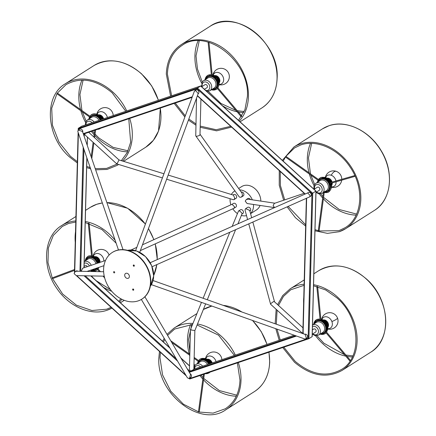<?xml version="1.0" encoding="UTF-8"?>
<svg xmlns="http://www.w3.org/2000/svg" width="436" height="436" viewBox="0 0 436 436"><rect width="100%" height="100%" fill="white"/><g stroke="black" fill="none" stroke-linecap="round" stroke-linejoin="round"><path stroke-width="0.65" d="M133.182 288.975A0.692 0.54 -122.4 0 0 133.149 290.234A0.692 0.54 -122.4 0 0 133.182 288.975M132.958 288.964A0.692 0.54 -122.4 0 0 133.661 290.065M133.808 264.974A0.692 0.54 -122.4 0 0 133.776 266.233A0.692 0.54 -122.4 0 0 133.808 264.974M133.59 264.957A0.692 0.54 -122.4 0 0 134.288 266.064M141.994 299.042A27.626 21.533 -122.4 0 0 142.141 298.949A27.626 21.533 -122.4 0 0 149.526 272.936A27.626 21.533 -122.4 0 0 127.982 250.438A27.626 21.533 -122.4 0 0 112.504 252.324A27.626 21.533 -122.4 0 0 112.363 252.417M126.375 301.014A27.626 21.533 -122.4 0 0 141.853 299.134A27.626 21.533 -122.4 0 0 149.232 273.121A27.626 21.533 -122.4 0 0 127.694 250.624A27.626 21.533 -122.4 0 0 112.216 252.509A27.626 21.533 -122.4 0 0 104.831 278.522A27.626 21.533 -122.4 0 0 126.375 301.014M114.123 272.882A0.692 0.54 -122.4 0 0 114.156 271.623A0.692 0.54 -122.4 0 0 114.123 272.882M126.969 278.342A2.763 2.153 -122.4 0 0 129.378 276.468A2.763 2.153 -122.4 0 0 127.099 273.301A2.763 2.153 -122.4 0 0 124.691 275.171A2.763 2.153 -122.4 0 0 126.969 278.342M274.8 203.258L274.233 203.449L273.138 205.629L274.593 207.585M274.925 203.192L248.002 199.192L246.275 199.557L245.228 201.132L247.119 203.525L274.549 207.601M246.275 199.557L247.833 198.565A2.207 1.722 57.6 0 1 250.509 199.563M249.665 210.403L245.642 208.631L247.604 207.383A2.207 1.722 57.6 0 1 249.621 207.634A2.207 1.722 57.6 0 1 250.667 209.77A2.207 1.722 57.6 0 1 249.975 211.111L249.888 211.166M245.642 208.631L244.994 209.95L247.588 219.553M302.982 327.796L274.424 301.745L273.557 301.559L270.571 303.756L270.718 304.344L302.301 333.159M303.358 332.94L302.617 332.842M237.969 223.815L241.98 213.885L241.985 213.139L239.631 210.937L238.525 211.008L240.383 209.825A2.207 1.722 57.6 0 1 242.4 210.076A2.207 1.722 57.6 0 1 243.446 212.212A2.207 1.722 57.6 0 1 242.754 213.558L241.893 214.103M238.525 211.008L232.165 226.388M187.327 368.96L190.003 371.407L193.846 369.445L194.865 330.526L191.518 330.052L190.788 329.551M201.47 302.377L190.467 329.605L189.426 369.33L190.445 371.123M232.066 204.293L233.396 203.449A2.207 1.722 57.6 0 1 235.407 203.699A2.207 1.722 57.6 0 1 236.454 205.836A2.207 1.722 57.6 0 1 235.767 207.176L234.208 208.168L234.486 206.746L232.034 204.315M81.14 271.41L82.709 268.222M233.026 195.012L233.625 194.63A2.207 1.722 57.6 0 1 235.642 194.881A2.207 1.722 57.6 0 1 236.688 197.012A2.207 1.722 57.6 0 1 235.996 198.358L234.034 199.606L234.77 198.233L233.434 195.137L168.176 175.07M116.886 163.396C116.586 164.187 116.853 163.92 117.693 162.59L118.99 159.941M162.415 177.921L116.75 163.882L85.162 135.062L84.748 133.639M241.184 192.036A2.207 1.722 57.6 0 1 243.909 194.57A2.207 1.722 57.6 0 1 243.217 195.917L241.359 197.099L242.449 195.502L242.094 193.311L200.004 134.206M196.527 98.122L195.748 135.847L239.048 196.652L239.991 197.334L241.359 197.099M195.748 135.847L196.587 136.386L199.65 135.405L199.999 134.55L200.925 99.119M250.569 213.667L256.51 209.89A13.81 10.769 -122.4 0 0 260.058 205.449M260.826 201.094A13.81 10.769 -122.4 0 0 249.43 185.632A13.81 10.769 -122.4 0 0 241.691 186.575L238.666 188.499M241.353 215.439A13.81 10.769 -122.4 0 0 241.473 215.471A13.81 10.769 -122.4 0 0 246.525 215.646M250.526 213.498A13.81 10.769 -122.4 0 0 253.469 204.468M252.308 199.83A13.81 10.769 -122.4 0 0 242.133 190.276A13.81 10.769 -122.4 0 0 239.647 189.873M307.631 192.946L310.023 195.361L309.789 196.81L310.623 196.282A2.207 1.722 -122.4 0 0 311.315 194.936A2.207 1.722 -122.4 0 0 310.269 192.799A2.207 1.722 -122.4 0 0 308.252 192.549L307.663 192.925M153.058 280.544L305.129 334.396L306.29 337.922L305.641 338.903L304.862 338.99L151.368 284.637M305.641 338.903L306.911 338.096A2.207 1.722 -122.4 0 0 307.603 336.75A2.207 1.722 -122.4 0 0 306.666 334.706A2.207 1.722 -122.4 0 0 304.742 334.259M144.888 296.769L190.527 374.399L189.633 378.105L188.254 378.344L187.235 377.527L141.34 299.445M189.633 378.105L190.794 377.363A2.207 1.722 -122.4 0 0 191.442 375.521A2.207 1.722 -122.4 0 0 190.085 373.657M104.242 276.168L76.305 275.628L74.082 273.623L75.183 271.623L76.649 271.214L103.632 271.737M77.897 271.236A2.207 1.722 -122.4 0 0 76.022 271.088L75.183 271.623M118.467 249.964L77.891 131.716L77.815 131.067L78.464 130.081L82.491 131.492L123.028 249.637M82.72 132.163A2.207 1.722 -122.4 0 0 82.796 131.661A2.207 1.722 -122.4 0 0 81.75 129.525A2.207 1.722 -122.4 0 0 79.734 129.274L78.464 130.081L78.317 128.315L81.636 126.233M135.607 250.667L194.412 91.086L195.786 90.683L198.2 93.582L139.711 252.319M198.222 93.735L198.124 93.8A2.207 1.722 -122.4 0 0 198.222 93.735A2.207 1.722 -122.4 0 0 198.811 91.653A2.207 1.722 -122.4 0 0 197.088 89.854A2.207 1.722 -122.4 0 0 195.851 90.007L194.685 90.743M315.986 192.385L319.31 190.27A1.793 1.401 -122.4 0 0 319.871 189.175A1.793 1.401 -122.4 0 0 319.021 187.442A1.793 1.401 -122.4 0 0 317.381 187.24L314.084 189.333M312.269 334.199L315.599 332.085A1.793 1.401 -122.4 0 0 316.155 330.989A1.793 1.401 -122.4 0 0 315.304 329.256A1.793 1.401 -122.4 0 0 313.669 329.055L312.383 329.872M87.347 266.63A1.793 1.401 -122.4 0 0 85.151 265.78L84.077 266.461M204.43 89.298L206.909 87.723A1.793 1.401 -122.4 0 0 207.465 86.628A1.793 1.401 -122.4 0 0 206.615 84.895A1.793 1.401 -122.4 0 0 204.98 84.693L201.683 86.791M308.808 338.723L189.807 378.971L189.529 378.573L308.159 338.45L311.953 193.562L197.116 88.797L197.426 88.028L200.636 85.99L200.914 86.383M308.159 338.45L308.911 338.685L312.127 336.647L315.937 191.175L200.636 85.99L81.532 126.271M315.751 191.153L312.721 193.219L308.911 338.685L189.764 378.988M311.953 193.562L312.721 193.219L197.426 88.028L78.317 128.315L78.485 128.92L197.116 88.797M189.807 378.971L189.529 378.573L189.807 378.971M84.311 133.781L192.113 97.332L84.311 133.781L83.559 133.547L192.32 96.765M295.57 335.704L190.003 371.407L189.698 372.17L188.652 371.221M303.085 333.823L302.916 333.218L303.085 333.823M309.789 196.81L152.093 266.712M234.944 190.892A13.81 10.769 -122.4 0 0 234.394 191.213A13.81 10.769 -122.4 0 0 231.374 194.505M230.132 198.745A13.81 10.769 -122.4 0 0 230.889 204.827M232.813 208.806A13.81 10.769 -122.4 0 0 237.364 213.52M166.645 179.223L233.265 199.71L234.034 199.606M140.338 250.613L234.208 208.168M217.82 78.796L217.526 78.36M215.286 88.781A7.183 5.597 -122.4 0 0 215.346 88.742A7.183 5.597 -122.4 0 0 216.763 87.293A7.183 5.597 -122.4 0 0 215.449 78.638A7.183 5.597 -122.4 0 0 207.64 76.622A7.183 5.597 -122.4 0 0 207.58 76.66M211.907 89.456A7.183 5.597 -122.4 0 0 215.226 88.819A7.183 5.597 -122.4 0 0 216.648 87.369A7.183 5.597 -122.4 0 0 215.335 78.714A7.183 5.597 -122.4 0 0 207.525 76.692A7.183 5.597 -122.4 0 0 206.103 78.142A7.183 5.597 -122.4 0 0 205.53 79.434M215.564 76.316L215.231 76.071M219.172 82.927A6.355 4.954 -122.4 0 0 214.534 75.624M215.112 76.191L215.553 76.469M217.482 78.376L217.787 78.834M218.79 81.363L218.877 81.881M100.46 119.862A7.183 5.597 -122.4 0 0 91.407 115.965A7.183 5.597 -122.4 0 0 89.418 118.701M100.591 119.818A7.183 5.597 -122.4 0 0 91.522 115.889A7.183 5.597 -122.4 0 0 91.467 115.927M102.52 119.115A6.355 4.954 -122.4 0 0 98.416 114.891M98.999 115.458L99.441 115.736M101.365 117.644L101.67 118.107M95.457 269.868A7.183 5.597 -122.4 0 0 95.517 269.83A7.183 5.597 -122.4 0 0 97.157 267.976M97.473 263.202A7.183 5.597 -122.4 0 0 91.68 257.175A7.183 5.597 -122.4 0 0 87.81 257.703A7.183 5.597 -122.4 0 0 87.75 257.741M92.072 270.543A7.183 5.597 -122.4 0 0 95.397 269.9A7.183 5.597 -122.4 0 0 97.065 268.009M97.348 263.246A7.183 5.597 -122.4 0 0 91.56 257.251A7.183 5.597 -122.4 0 0 87.691 257.78A7.183 5.597 -122.4 0 0 85.701 260.515M97.653 259.458L97.958 259.921M98.961 262.45L99.048 262.968M95.282 257.278L95.724 257.556M210.397 362.425L210.108 361.989M209.171 363.962A7.183 5.597 -122.4 0 0 200.211 360.25A7.183 5.597 -122.4 0 0 200.157 360.289M209.035 364.006A7.183 5.597 -122.4 0 0 200.097 360.327A7.183 5.597 -122.4 0 0 198.674 361.776A7.183 5.597 -122.4 0 0 198.108 363.063M211.133 363.297A6.355 4.954 -122.4 0 0 207.105 359.253M207.689 359.82L208.13 360.098M210.054 362.005L210.359 362.469M323.975 333.142A7.183 5.597 -122.4 0 0 324.035 333.104A7.183 5.597 -122.4 0 0 325.469 325.06A7.183 5.597 -122.4 0 0 316.329 320.983A7.183 5.597 -122.4 0 0 316.269 321.016M320.596 333.818A7.183 5.597 -122.4 0 0 323.915 333.18A7.183 5.597 -122.4 0 0 325.354 325.136A7.183 5.597 -122.4 0 0 316.214 321.054A7.183 5.597 -122.4 0 0 314.22 323.795M327.861 327.289A6.355 4.954 -122.4 0 0 323.223 319.986M323.801 320.553L324.242 320.831M326.172 322.733L326.477 323.196M327.48 325.725L327.567 326.242M327.687 191.322A7.183 5.597 -122.4 0 0 327.747 191.29A7.183 5.597 -122.4 0 0 329.643 184.439A7.183 5.597 -122.4 0 0 323.91 178.635A7.183 5.597 -122.4 0 0 320.04 179.163A7.183 5.597 -122.4 0 0 319.986 179.201M324.308 192.004A7.183 5.597 -122.4 0 0 327.632 191.36A7.183 5.597 -122.4 0 0 329.523 184.51A7.183 5.597 -122.4 0 0 323.795 178.711A7.183 5.597 -122.4 0 0 319.926 179.24A7.183 5.597 -122.4 0 0 317.937 181.976M327.518 178.738L327.959 179.016M329.883 180.918L330.188 181.381M331.415 184.384L331.311 183.943M331.197 183.91L331.278 184.428M198.08 40.821A48.205 37.578 -122.4 0 0 194.925 55.884A48.205 37.578 -122.4 0 0 201.666 83.162M206.887 91.375A48.205 37.578 -122.4 0 0 207.302 91.914M222.496 105.774A48.205 37.578 -122.4 0 0 237.07 111.763M238.356 112.019A48.205 37.578 -122.4 0 0 243.702 112.592M211.531 75.891L212.218 75.897M208.13 42.15L208.79 42.336M217.155 87.08L216.719 87.56M241.691 116.189L241.331 116.734M94.879 135.542A48.205 37.578 -122.4 0 0 98.264 138.893A48.205 37.578 -122.4 0 0 127.585 151.864M81.963 80.093A48.205 37.578 -122.4 0 0 80.518 109.534M80.856 110.782A48.205 37.578 -122.4 0 0 85.549 122.429M91.353 131.405A48.205 37.578 -122.4 0 0 94.149 134.751M56.953 93.675L57.405 93.173M90.274 167.8L89.811 167.538M75.526 231.799A48.205 37.578 -122.4 0 0 75.254 242.302M103.523 287.384A48.205 37.578 -122.4 0 0 111.73 291.27M74.518 270.391L52.434 278.686L52.189 277.896M97.326 268.167L96.89 268.641M91.702 256.978L92.388 256.984M88.295 223.237L88.96 223.417M190.652 324.455A48.205 37.578 -122.4 0 0 187.496 339.519A48.205 37.578 -122.4 0 0 189.208 353.896M189.546 355.144A48.205 37.578 -122.4 0 0 189.78 355.94M193.933 366.202A48.205 37.578 -122.4 0 0 194.238 366.79M199.89 375.565A48.205 37.578 -122.4 0 0 202.838 379.113M203.568 379.903A48.205 37.578 -122.4 0 0 236.274 396.226M199.225 411.933L198.494 411.9M303.772 297.434A48.205 37.578 -122.4 0 0 303.625 303.107M315.577 335.736A48.205 37.578 -122.4 0 0 323.071 343.988A48.205 37.578 -122.4 0 0 345.759 356.125M347.045 356.381A48.205 37.578 -122.4 0 0 352.392 356.953M325.845 331.442L325.409 331.916M350.381 360.55L350.021 361.095M320.22 320.253L320.907 320.258M316.819 286.512L317.479 286.697M310.487 143.368A48.205 37.578 -122.4 0 0 309.037 172.809M309.375 174.062A48.205 37.578 -122.4 0 0 314.067 185.703M319.294 193.922A48.205 37.578 -122.4 0 0 322.673 198.026M323.398 198.816A48.205 37.578 -122.4 0 0 356.103 215.139M329.398 182.875L329.643 183.649M354.833 175.626L355.127 176.291M329.605 183.67L355.253 176.269M285.471 156.949L285.923 156.448M319.054 230.846L318.329 230.813M219.155 84.377A6.382 4.976 -122.4 0 0 222.649 82.895A6.382 4.976 -122.4 0 0 221.434 74.414A6.382 4.976 -122.4 0 0 213.874 73.864A6.382 4.976 -122.4 0 0 213.209 75.019M107.398 117.513A6.382 4.976 -122.4 0 0 107.087 116.472A6.382 4.976 -122.4 0 0 102.002 111.758A6.382 4.976 -122.4 0 0 97.092 114.292M103.844 261.05A6.382 4.976 -122.4 0 0 98.988 253.774A6.382 4.976 -122.4 0 0 93.38 256.106M216.033 361.64A6.382 4.976 -122.4 0 0 211.754 356.463A6.382 4.976 -122.4 0 0 206.446 357.493A6.382 4.976 -122.4 0 0 205.781 358.654M327.845 328.739A6.382 4.976 -122.4 0 0 331.894 321.561A6.382 4.976 -122.4 0 0 326.809 316.847A6.382 4.976 -122.4 0 0 321.899 319.381M335.954 180.978A6.382 4.976 -122.4 0 0 331.218 175.234A6.382 4.976 -122.4 0 0 325.61 177.566M331.556 186.924A6.382 4.976 -122.4 0 0 336.063 181.807M150.338 286.163A22.1 17.227 -122.4 0 0 153.668 275.999A22.1 17.227 -122.4 0 0 127.563 250.324L136.762 251.032L145.51 256.591L151.663 265.633L153.712 275.944L150.338 286.18M83.963 267.775L86.84 157.799M87.173 145.144L87.385 137.089M189.513 365.984L181.022 358.239M169.969 348.151L90.775 275.906M301.75 332.657L300.965 332.924M193.851 369.139L294.18 335.208L193.851 369.145M78.376 133.122L74.741 271.982M76.698 275.634L185.905 375.265M189.235 378.301L189.529 378.573M79.951 271.274L83.2 147.188M83.532 134.539L83.559 133.547M84.311 133.787L84.241 136.593M83.908 149.243L80.709 271.29M177.599 361.133L84.034 275.775M85.211 275.797L176.269 358.877M296.529 336.042L189.698 372.17M302.344 333.409L302.835 333.246M306.639 198.216L303.091 333.676M197.443 95.648L305.244 193.998M212.425 89.124A6.769 5.276 -122.4 0 0 216.343 87.102A6.769 5.276 -122.4 0 0 214.261 78.093A6.769 5.276 -122.4 0 0 206.408 78.409A6.769 5.276 -122.4 0 0 206.054 79.101M203.487 80.731A5.941 4.633 -122.4 0 1 209.945 82.399A5.941 4.633 -122.4 0 1 211.035 89.554A5.941 4.633 -122.4 0 1 209.858 90.753L214.125 88.045A5.941 4.633 -122.4 0 0 215.297 86.846A5.941 4.633 -122.4 0 0 214.212 79.69A5.941 4.633 -122.4 0 0 207.754 78.022L203.487 80.731L202.151 82.088L201.737 86.753M205.47 90.247A4.556 3.553 -122.4 0 0 209.291 89.135A4.556 3.553 -122.4 0 0 207.885 83.069A4.556 3.553 -122.4 0 0 202.598 83.281A4.556 3.553 -122.4 0 0 202.222 86.442M218.921 85.521A7.734 6.028 -122.4 0 0 212.174 74.763L217.123 78.344L219.057 84.273L217.956 87.887M100.149 119.965A6.769 5.276 -122.4 0 0 94.781 115.714A6.769 5.276 -122.4 0 0 89.936 118.369M99.032 120.341A5.941 4.633 -122.4 0 0 91.636 117.289L87.374 120.004L85.75 121.906L85.374 124.963M92.127 122.68A4.556 3.553 -122.4 0 0 87.99 121.344A4.556 3.553 -122.4 0 0 85.963 124.761M94.105 122.009A5.941 4.633 -122.4 0 0 87.374 120.004M102.247 119.197A7.734 6.028 -122.4 0 0 95.958 114.019M97.032 263.355A6.769 5.276 -122.4 0 0 91.56 257.627A6.769 5.276 -122.4 0 0 86.224 260.188M95.931 263.726A5.941 4.633 -122.4 0 0 91.119 258.668A5.941 4.633 -122.4 0 0 87.919 259.109L84.208 261.469M90.595 271.481L94.296 269.132A5.941 4.633 -122.4 0 0 94.748 268.794M90.508 271.481A5.941 4.633 -122.4 0 0 91.582 269.862M91.266 265.301A5.941 4.633 -122.4 0 0 86.857 261.377A5.941 4.633 -122.4 0 0 84.208 261.529M87.947 271.432A4.556 3.553 -122.4 0 0 89.086 270.707M89.418 265.927A4.556 3.553 -122.4 0 0 86.126 263.11A4.556 3.553 -122.4 0 0 84.164 263.197M92.596 270.211A6.769 5.276 -122.4 0 0 96.509 268.195M99.272 262.597A6.355 4.954 -122.4 0 0 98.062 259.524A6.355 4.954 -122.4 0 0 94.705 256.706M99.108 262.652A7.734 6.028 -122.4 0 0 97.784 259.665A7.734 6.028 -122.4 0 0 92.345 255.85L97.8 259.654L99.119 262.646M208.724 364.109A6.769 5.276 -122.4 0 0 198.98 362.043A6.769 5.276 -122.4 0 0 198.625 362.73M207.601 364.491A5.941 4.633 -122.4 0 0 200.326 361.651L196.058 364.365L194.729 365.722L194.031 369.079M202.636 366.169A5.941 4.633 -122.4 0 0 196.058 364.365M200.625 366.85A4.556 3.553 -122.4 0 0 195.17 366.91A4.556 3.553 -122.4 0 0 194.647 368.872M204.588 358.365L210.871 363.384A7.734 6.028 -122.4 0 0 204.648 358.381M321.114 333.486A6.769 5.276 -122.4 0 0 325.049 325.251A6.769 5.276 -122.4 0 0 319.681 320.82A6.769 5.276 -122.4 0 0 314.743 323.463M312.356 334.145L315.097 335.649L318.547 335.115L322.814 332.406A5.941 4.633 -122.4 0 0 323.997 325.757A5.941 4.633 -122.4 0 0 316.443 322.384L312.514 324.88M318.547 335.115A5.941 4.633 -122.4 0 0 319.735 328.466A5.941 4.633 -122.4 0 0 312.514 324.902M312.841 333.834A4.556 3.553 -122.4 0 0 317.424 334.156A4.556 3.553 -122.4 0 0 317.991 329.311A4.556 3.553 -122.4 0 0 312.47 326.564M327.61 329.883A7.734 6.028 -122.4 0 0 320.863 319.125L326.466 323.158L327.6 329.943M324.831 191.671A6.769 5.276 -122.4 0 0 329.502 186.15A6.769 5.276 -122.4 0 0 323.795 179.087A6.769 5.276 -122.4 0 0 318.46 181.643M316.067 192.331L318.732 193.813L322.264 193.301L326.526 190.592A5.941 4.633 -122.4 0 0 328.09 184.929A5.941 4.633 -122.4 0 0 323.354 180.128A5.941 4.633 -122.4 0 0 320.155 180.569L315.893 183.278L314.269 185.18L313.844 186.919L314.143 189.3M322.264 193.301A5.941 4.633 -122.4 0 0 323.828 187.638A5.941 4.633 -122.4 0 0 319.087 182.837A5.941 4.633 -122.4 0 0 315.893 183.278M316.552 192.02A4.556 3.553 -122.4 0 0 318.335 192.935A4.556 3.553 -122.4 0 0 322.215 189.72A4.556 3.553 -122.4 0 0 318.356 184.57A4.556 3.553 -122.4 0 0 314.628 188.99M331.038 182.395A6.355 4.954 -122.4 0 0 330.297 180.984A6.355 4.954 -122.4 0 0 326.935 178.166M331.578 185.469A6.355 4.954 -122.4 0 0 331.311 183.175M330.766 182.471A7.734 6.028 -122.4 0 0 330.019 181.125A7.734 6.028 -122.4 0 0 324.482 177.294M331.327 188.063A7.734 6.028 -122.4 0 0 331.077 183.245M217.477 85.407A6.905 5.385 -122.4 0 0 217.646 84.115A6.905 5.385 -122.4 0 0 211.787 76.153M212.288 75.908A7.183 5.597 57.6 0 1 218.027 84.088A7.183 5.597 57.6 0 1 217.21 87.004M216.703 87.68A7.183 5.597 57.6 0 1 215.558 88.595M217.842 87.75A8.148 6.355 -122.4 0 0 218.845 84.317A8.148 6.355 -122.4 0 0 212.196 74.992M211.351 74.801A8.148 6.355 -122.4 0 0 205.073 79.723M211.444 89.751A8.148 6.355 -122.4 0 0 217.324 88.415M207.863 76.485A7.183 5.597 57.6 0 1 211.444 75.706M210.092 26.291C235.32 7.875 279.819 42.592 277.127 78.333C276.549 91.631 271.492 101.484 261.954 107.888A48.342 37.687 -122.4 0 0 277.045 78.447A48.342 37.687 -122.4 0 0 254.15 31.724A48.342 37.687 -122.4 0 0 210.092 26.291L181.474 44.483C171.937 50.887 166.879 60.735 166.301 74.038L170.596 96.143M239.282 121.094A48.342 37.687 -122.4 0 0 248.427 96.639A48.342 37.687 -122.4 0 0 225.526 49.917A48.342 37.687 -122.4 0 0 181.474 44.483M100.7 119.753A6.905 5.385 -122.4 0 0 98.743 117.121A6.905 5.385 -122.4 0 0 95.451 115.377M91.745 115.758A7.183 5.597 57.6 0 1 99.01 116.843A7.183 5.597 57.6 0 1 101.032 119.546M101.768 119.333A8.148 6.355 -122.4 0 0 99.441 116.194A8.148 6.355 -122.4 0 0 89.952 116.249M89.544 116.968A8.148 6.355 -122.4 0 0 88.955 118.995M97.441 129.345A8.148 6.355 -122.4 0 0 100.547 128.298M160.339 108.079L158.508 131.062L153.374 140.321L145.837 147.155A48.342 37.687 -122.4 0 0 160.241 108.112M158.344 100.285A48.342 37.687 -122.4 0 0 141.417 73.853A48.342 37.687 -122.4 0 0 93.974 65.558L65.356 83.75C43.513 96.198 46.003 136.855 69.651 157.091L77.33 162.971M126.762 110.967A48.342 37.687 -122.4 0 0 112.799 92.045A48.342 37.687 -122.4 0 0 65.356 83.75M95.637 169.817L107.076 169.435L117.219 165.348A48.342 37.687 -122.4 0 0 118.57 164.437M122.532 161.031A48.342 37.687 -122.4 0 0 129.715 118.434M97.577 263.17A6.905 5.385 -122.4 0 0 91.958 257.24M88.034 257.572A7.183 5.597 57.6 0 1 89.2 256.973A7.183 5.597 57.6 0 1 91.609 256.793M92.459 256.995A7.183 5.597 57.6 0 1 97.942 263.044M96.874 268.767A7.183 5.597 57.6 0 1 95.729 269.682M91.522 255.888A8.148 6.355 -122.4 0 0 88.813 256.096A8.148 6.355 -122.4 0 0 85.243 260.81M91.615 270.832A8.148 6.355 -122.4 0 0 95.391 270.881A8.148 6.355 -122.4 0 0 97.495 269.502M98.013 268.838A8.148 6.355 -122.4 0 0 98.667 267.464M98.678 262.794A8.148 6.355 -122.4 0 0 92.367 256.074M153.717 275.394A48.342 37.687 -122.4 0 0 156.797 264.63M157.211 259.611A48.342 37.687 -122.4 0 0 155.172 243.909M153.799 239.675A48.342 37.687 -122.4 0 0 148.431 228.649M145.379 224.153A48.342 37.687 -122.4 0 0 106.902 202.642M102.34 202.969A48.342 37.687 -122.4 0 0 96.683 204.31A48.342 37.687 -122.4 0 0 90.263 207.378L85.549 210.375M75.809 220.932A48.342 37.687 -122.4 0 0 68.065 222.502A48.342 37.687 -122.4 0 0 61.639 225.565C43.605 236.187 41.371 266.93 56.893 288.501C68.959 306.573 90.835 316.116 107.038 310.252L111.948 308.089A48.342 37.687 -122.4 0 1 107.087 310.23M119.584 302.034A48.342 37.687 -122.4 0 0 121.818 299.27M115.142 240.274A48.342 37.687 -122.4 0 0 85.254 221.472M209.291 363.918A6.905 5.385 -122.4 0 0 204.141 359.733M200.435 360.12A7.183 5.597 57.6 0 1 209.662 363.793M205.46 373.679A8.148 6.355 -122.4 0 0 209.711 372.24M210.386 363.548A8.148 6.355 -122.4 0 0 198.642 360.61M198.233 361.33A8.148 6.355 -122.4 0 0 197.644 363.357M268.985 352.195L269.699 361.962C269.121 375.265 264.063 385.113 254.526 391.517A48.342 37.687 -122.4 0 0 269.617 362.076A48.342 37.687 -122.4 0 0 268.887 352.228M266.963 344.418A48.342 37.687 -122.4 0 0 252.384 320.406M241.915 312.013A48.342 37.687 -122.4 0 0 223.188 305.38M211.863 306.061A48.342 37.687 -122.4 0 0 203.361 309.489L211.847 306.05M254.526 391.517L225.908 409.709A48.342 37.687 -122.4 0 0 240.999 380.268A48.342 37.687 -122.4 0 0 238.329 362.567M235.342 355.111A48.342 37.687 -122.4 0 0 197.508 323.986M192.963 323.441A48.342 37.687 -122.4 0 0 174.046 328.112L166.988 334.358M326.166 329.769A6.905 5.385 -122.4 0 0 323.545 322.215A6.905 5.385 -122.4 0 0 320.476 320.515M316.552 320.847A7.183 5.597 57.6 0 1 320.133 320.068M320.978 320.269A7.183 5.597 57.6 0 1 323.817 321.937A7.183 5.597 57.6 0 1 325.899 331.365M320.133 334.112A8.148 6.355 -122.4 0 0 326.014 332.777M326.531 332.112A8.148 6.355 -122.4 0 0 324.248 321.283A8.148 6.355 -122.4 0 0 320.885 319.354M320.04 319.163A8.148 6.355 -122.4 0 0 313.762 324.084M325.392 332.041A7.183 5.597 57.6 0 1 324.248 332.957M318.781 270.652C334.031 262.347 349.885 265.099 366.349 278.909C389.997 299.14 392.487 339.802 370.644 352.25A48.342 37.687 -122.4 0 0 366.224 278.942A48.342 37.687 -122.4 0 0 318.781 270.652L313.855 273.781M370.644 352.25L342.026 370.442A48.342 37.687 -122.4 0 0 337.606 297.134A48.342 37.687 -122.4 0 0 313.566 284.708M304.121 284.228A48.342 37.687 -122.4 0 0 290.163 288.845L282.719 295.564L277.601 304.644M329.883 187.949A6.905 5.385 -122.4 0 0 329.496 183.665M329.218 183.027A6.905 5.385 -122.4 0 0 323.97 178.651M320.264 179.033A7.183 5.597 57.6 0 1 321.436 178.433A7.183 5.597 57.6 0 1 329.551 182.82M324.253 192.412A8.148 6.355 -122.4 0 0 327.621 192.341A8.148 6.355 -122.4 0 0 330.619 183.376M330.286 182.608A8.148 6.355 -122.4 0 0 321.043 177.556A8.148 6.355 -122.4 0 0 318.476 179.528M318.062 180.242A8.148 6.355 -122.4 0 0 317.479 182.27M329.883 183.589A7.183 5.597 57.6 0 1 327.965 191.142M322.493 128.838L328.962 125.748C346.113 119.48 369.532 130.702 381.113 150.611C394.558 171.98 391.435 200.293 374.361 210.435A48.342 37.687 -122.4 0 0 382.53 153.347A48.342 37.687 -122.4 0 0 328.913 125.77A48.342 37.687 -122.4 0 0 322.493 128.838L293.875 147.025L282.348 160.383M339.317 231.69A48.342 37.687 -122.4 0 0 345.737 228.622A48.342 37.687 -122.4 0 0 353.912 171.539A48.342 37.687 -122.4 0 0 300.295 143.962A48.342 37.687 -122.4 0 0 293.875 147.025M219.117 84.66A8.289 8.289 0 0 0 227.227 71.068A8.289 8.289 0 0 0 214.588 71.422A8.289 5.014 38.7 0 0 213.874 73.864M219.177 82.965A4.54 3.537 -122.4 0 0 218.997 77.913A4.54 3.537 -122.4 0 0 214.501 75.602M219.161 81.963A4.42 3.444 -122.4 0 0 215.395 76.044M103.588 118.805A4.54 3.537 -122.4 0 0 103.408 118.243A4.54 3.537 -122.4 0 0 98.383 114.875M102.951 118.995A4.42 3.444 -122.4 0 0 102.814 118.587A4.42 3.444 -122.4 0 0 99.283 115.317M100.002 262.347A4.54 3.537 -122.4 0 0 96.574 256.848A4.54 3.537 -122.4 0 0 94.677 256.69M99.408 262.548A4.42 3.444 -122.4 0 0 96.062 257.273A4.42 3.444 -122.4 0 0 95.604 257.136M211.574 363.144A4.42 3.444 -122.4 0 0 207.972 359.678M212.212 362.932A4.54 3.537 -122.4 0 0 207.073 359.237M327.807 329.022A8.289 8.289 0 0 0 337.502 318.051A8.289 1.352 159.4 0 1 336.167 319.435A8.289 1.352 159.4 0 1 331.894 321.561M327.867 327.327A4.54 3.537 -122.4 0 0 328.215 323.332A4.54 3.537 -122.4 0 0 323.19 319.964M327.85 326.324A4.42 3.444 -122.4 0 0 327.621 323.675A4.42 3.444 -122.4 0 0 324.084 320.406M341.748 179.305A8.289 8.289 0 0 0 336.249 171.343A8.289 3.668 109.7 0 0 334.178 171.757A8.289 3.668 109.7 0 0 331.218 175.234M331.583 185.502A4.54 3.537 -122.4 0 0 332.248 182.907M332.107 182.085A4.54 3.537 -122.4 0 0 328.809 178.308A4.54 3.537 -122.4 0 0 326.907 178.144M331.469 182.27A4.42 3.444 -122.4 0 0 328.297 178.733A4.42 3.444 -122.4 0 0 327.839 178.597M331.573 184.472A4.42 3.444 -122.4 0 0 331.633 183.082M142.141 298.949L141.853 299.134M112.504 252.324L112.216 252.509M249.615 210.168L251.676 217.738M252.847 222.055L274.538 301.848M235.593 229.707L207.296 299.75M205.639 303.854L194.865 330.532M232.105 204.277L142.479 244.798M136.828 247.348L131.013 249.981M103.948 265.682L86.998 271.415M163.947 173.768L118.995 159.947L88.699 132.304M307.696 192.908L150.218 262.712M84.044 267.748L86.917 158.017M87.249 145.362L87.462 137.16M189.518 365.837L180.831 357.912M169.773 347.824L90.95 275.912M301.745 332.652L300.954 332.919M200.68 85.968L81.576 126.249M312.209 336.488L316.018 191.104L200.811 85.996L201.497 85.734M74.463 272.315L78.131 132.408M78.186 130.31L78.235 128.467M189.633 378.96L188.984 378.372M186.281 375.903L76.365 275.628M302.835 333.377L306.372 198.331M305.026 194.091L197.361 95.866M234.933 190.87L234.394 191.213M105.49 260.494L82.54 268.254M229.783 232.279L203.127 298.273M248.76 223.864L270.571 304.099M274.511 203.329L304.159 193.301M209.858 90.753L206.669 91.342M212.174 74.758L217.777 78.802L218.91 85.581M95.898 114.003L102.264 119.192M99.283 262.592L98.078 259.518L94.645 256.673M326.88 178.133L330.308 180.978L331.055 182.39M331.322 183.175L331.583 185.534M324.417 177.278L330.03 181.114L330.782 182.466M331.093 183.24L331.311 188.129M211.329 74.605L207.558 75.363L204.996 79.772M217.433 88.541L216.447 89.353L211.367 89.8M199.241 40.831L196.026 55.873L197.448 68.975L202.266 81.919M208.266 91.358L221.003 103.485L235.892 110.373M237.233 110.69L244.187 111.54M238.47 120.352L244.923 109.73L247.403 96.492C250.068 61.498 206.353 27.501 182.063 45.415C172.869 51.568 167.98 61.116 167.402 74.066L171.642 95.789M175.25 103.032L185.284 115.856M188.832 119.012L195.857 123.868M200.217 126.097L216.185 129.737L230.731 126.315M174.182 103.397L184.869 116.984M188.428 120.107L195.824 125.121M200.184 127.29L216.616 130.844L231.598 127.105M261.954 107.888L240.062 121.802M212.299 75.995L208.948 42.194M211.471 75.989L208.119 42.194M217.183 86.977L241.833 116.129M216.621 87.582L241.272 116.739M101.986 119.268L99.604 116.047C96.787 113.676 94.062 113.207 91.44 114.63L89.871 116.189M89.467 116.913L88.879 119.044M100.945 128.162L97.184 129.438M95.07 134.119L99.016 138.087L113.066 147.33L128.07 150.807M93.974 65.558C109.223 57.258 125.078 60.01 141.542 73.815L151.717 85.925L158.453 100.247M56.931 93.751L51.715 108.232L52.429 125.181L58.985 142.049L70.398 156.279L77.363 161.68M86.699 166.432L89.767 167.457M95.239 168.645L106.591 168.405L117.224 164.023M125.819 111.284L112.177 92.824C96.062 79.347 80.649 76.638 65.95 84.682L57.361 93.097M83.123 80.099L79.924 94.541L81.935 110.542M82.317 111.823L86.148 121.186M92.465 131.029L94.345 133.302M121.344 160.666L127.285 152.469L130.642 142.24L128.773 118.75M86.666 167.604L90.634 168.841M145.837 147.155L123.53 161.336M118.625 164.454L117.219 165.348M90.683 116.766L57.416 93.086M90.127 117.382L56.86 93.702M95.626 129.961L94.59 137.683M93.876 143.013L91.789 158.595M94.754 130.255L93.849 137.002M93.135 142.338L91.189 156.851M89.876 166.639L89.745 167.615M100.83 119.606L103.468 118.843M91.5 255.687L88.84 255.916L87.729 256.45L85.167 260.859M91.538 270.881L95.506 270.969L97.599 269.622M92.345 255.861L98.89 262.723M98.896 267.388L98.127 268.974M90.263 207.378L96.727 204.288L102.335 202.953M106.891 202.609L127.623 208.245L145.428 224.022M148.485 228.502L153.908 239.631M155.276 243.86L157.292 259.573M156.867 264.598L153.717 275.47M52.576 278.631L62.615 293.995L76.42 305.178L91.887 310.508L106.684 309.206L111.082 307.304M75.782 222.022L68.463 223.526L62.234 226.502L53.301 235.435L48.352 247.991L47.976 262.712L52.238 277.874M91.342 275.917L94.345 279.013M96.274 280.768L110.384 289.58M75.929 216.485L61.639 225.565M118.772 301.298L120.837 298.764M116.129 243.152L101.964 229.538L85.227 222.534M124.26 300.328L120.401 302.78M74.54 269.497L52.157 277.906M97.353 268.058L100.411 271.672M96.792 268.669L99.315 271.65M103.114 276.146L104.684 278.005M92.465 257.077L89.118 223.281M91.642 257.077L88.29 223.281M205.274 373.745L209.024 372.982L210.038 372.131M198.56 360.55L200.129 358.992L205.787 358.768L210.604 363.477M197.568 363.406L198.157 361.275M267.066 344.38L261.24 331.627L252.635 320.498M242.34 312.16L223.019 305.32M191.813 324.46L188.597 339.508L189.883 352.005M192.538 324.488L174.64 329.044L167.582 335.377M164.83 339.415L163.462 342.064M160.443 352.332L159.979 357.694L162.552 374.906L170.759 391.212L183.365 404.167L198.456 411.818M199.252 412.042L213.1 413.115L225.314 408.777C234.514 402.624 239.402 393.076 239.974 380.127L237.391 362.883M193.993 363.837L194.838 365.548M200.996 375.189L203.034 377.663M203.759 378.481L219.401 390.58L236.759 395.169M159.467 351.443L158.873 357.667C156.181 393.408 200.68 428.125 225.908 409.709M197.105 324.983L218.518 335.159L234.405 355.427M164.187 338.32L162.606 341.284M196.958 313.549L174.046 328.112M204.348 374.055L199.263 412.015M203.481 374.35L198.435 411.976M199.241 361.035L194.162 357.422M189.818 354.332L170.743 340.75M198.734 361.684L194.134 358.414M189.796 355.324L171.768 342.489M320.057 334.161L325.136 333.709L326.117 332.902M326.646 332.248L327.572 326.678L324.411 321.136L320.863 319.136M313.686 324.133L316.247 319.724L320.019 318.967M316.956 335.72L323.823 343.176L344.582 354.735M304.094 285.313L290.752 289.777L283.455 296.415L278.484 305.445M277.1 310.165L276.293 324.188M277.002 329.125L280.239 339.927M283.814 347.181L295.199 361.368C311.32 374.84 326.728 377.554 341.432 369.505C362.545 357.58 360.19 317.757 336.984 297.913L325.708 289.995L313.538 285.771M345.922 355.051L352.877 355.901M282.746 347.541L294.458 362.185C310.923 375.99 326.777 378.742 342.026 370.442M276.162 309.315L275.149 323.779M275.797 328.7L279.193 340.282M304.235 279.896L290.163 288.845M325.872 331.338L350.522 360.49M325.31 331.943L349.961 361.101M320.989 320.356L317.637 286.556M320.16 320.351L316.808 286.556M324.248 192.489L327.741 192.429L328.853 191.895L330.837 183.311M330.51 182.548L326.335 178.035L321.07 177.376L318.389 179.469M317.397 182.319L317.986 180.188M311.647 143.379L308.448 157.821L310.454 173.817M310.835 175.098L314.667 184.466M320.667 193.906L322.863 196.576M323.588 197.394L339.23 209.498L356.588 214.081M319.081 230.955L338.919 230.666L345.149 227.69C362.365 217.597 364.807 188.069 349.988 166.917C338.238 148.829 316.52 139.22 300.698 144.986L294.469 147.957L285.88 156.371M285.449 157.025L283.204 161.162M280.239 171.479L280.408 185.556L284.713 199.879M288.147 206.408L305.674 224.823M315.01 229.63L318.285 230.731M374.361 210.435L345.737 228.622L339.273 231.712L327.469 233.364L314.977 230.802M279.258 170.585L279.247 185.273L283.662 200.233M287.128 206.86L295.412 217.678L305.641 226.115M329.354 182.88L354.959 175.501M319.201 180.041L285.934 156.361M318.645 180.657L285.378 156.976M324.357 191.655L319.092 230.927M323.403 192.576L318.264 230.895M214.588 71.422A8.289 8.289 0 0 0 212.937 74.938M113.224 115.545A8.289 8.289 0 0 0 96.825 114.205M109.087 255.065A8.289 8.289 0 0 0 93.108 256.019M221.897 359.656A8.289 8.289 0 0 0 205.514 358.566M337.502 318.051A8.289 8.289 0 0 0 321.626 319.299M336.249 171.343A8.289 8.289 0 0 0 325.343 177.479M331.524 187.208A8.289 8.289 0 0 0 341.682 180.188"/></g></svg>
